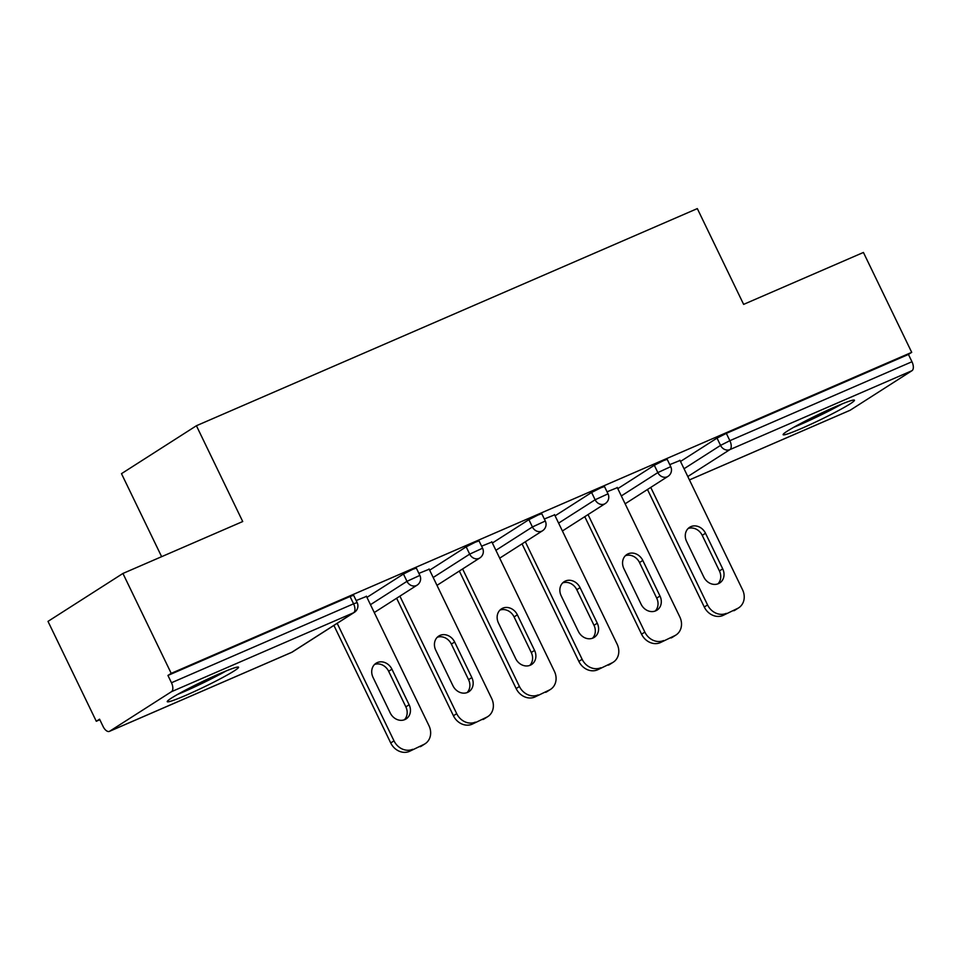 <?xml version="1.0" encoding="UTF-8"?>
<svg xmlns="http://www.w3.org/2000/svg" width="960" height="960" viewBox="0 0 960 960"><rect width="100%" height="100%" fill="white"/><g stroke="black" fill="none" stroke-linecap="round" stroke-linejoin="round"><path stroke-width="1.44" d="M185.856 695.34A39.612 2.784 154.2 0 0 221.664 678.06A39.612 2.784 154.2 0 0 238.56 667.2A39.612 2.784 154.2 0 0 219.936 673.548A39.612 2.784 154.2 0 0 184.14 690.828A39.612 2.784 154.2 0 0 167.232 701.688A39.612 2.784 154.2 0 0 185.856 695.34M801.744 428.352A39.612 2.784 154.2 0 0 837.54 411.072A39.612 2.784 154.2 0 0 854.448 400.212A39.612 2.784 154.2 0 0 835.812 406.56A39.612 2.784 154.2 0 0 800.016 423.852A39.612 2.784 154.2 0 0 783.108 434.7A39.612 2.784 154.2 0 0 801.744 428.352M161.628 556.68L121.488 473.664L196.416 425.736L697.32 208.596L743.628 304.38L863.424 252.456L911.712 352.344L908.436 354.444L726.336 433.38L729.864 440.688L911.964 361.74L908.436 354.444M96.288 721.272L99.564 719.184L103.092 726.48A7.62 3.852 -113.4 0 0 109.404 731.376A7.62 3.852 -113.4 0 0 109.68 731.22L171.492 691.68A7.62 3.852 -113.4 0 0 171.468 682.752L167.94 675.444L171.216 673.356L122.928 573.456L48 621.384L96.288 721.272L99.84 719.736M911.964 361.74A7.62 3.852 66.6 0 1 912 370.68L850.188 410.22A7.62 3.852 66.6 0 1 849.9 410.364A7.62 3.852 66.6 0 1 849.612 410.46M122.928 573.456L242.724 521.532L196.416 425.736M171.216 673.356L911.712 352.344M669.744 464.628L680.04 460.464M167.94 675.444L350.052 596.508L353.628 595.284L357.156 602.58L353.58 603.804L350.052 596.508M680.508 461.448L717.024 438.096L726.336 433.38M366.948 597.384L403.452 574.032L412.764 569.316L416.34 568.092L419.868 575.4L406.98 581.328L403.452 574.032M429.66 570.192L466.164 546.84L475.476 542.136L479.052 540.912L482.58 548.208L469.692 554.136L466.164 546.84M492.372 543.012L528.888 519.66L538.188 514.944L541.776 513.72L545.304 521.028L532.416 526.956L528.888 519.66M555.084 515.82L591.6 492.468L600.9 487.764L604.488 486.54L608.016 493.836L595.128 499.764L591.6 492.468M617.796 488.64L654.312 465.276L663.612 460.572L667.2 459.348L670.728 466.656L657.84 472.584L654.312 465.276M617.328 487.656L607.032 491.808M554.604 514.848L544.32 519M491.892 542.028L481.608 546.18M429.18 569.22L418.896 573.372M366.468 596.4L356.184 600.552M737.088 608.664L722.964 615.468L737.088 608.664A15.24 13.104 57.4 0 0 738.684 607.824A15.24 13.104 57.4 0 0 742.536 589.752L679.908 460.212M722.964 615.468A15.24 13.104 -122.6 0 1 704.28 607.02L707.556 604.92L650.748 487.404M707.556 604.92A15.24 13.104 57.4 0 0 726.24 613.38M705.504 533.256A11.94 10.26 57.4 0 0 689.616 527.304A11.94 10.26 57.4 0 0 686.604 541.452L703.8 577.032A11.94 10.26 57.4 0 0 719.688 582.984A11.94 10.26 57.4 0 0 722.7 568.836L705.504 533.256L702.228 535.356A11.94 10.26 57.4 0 0 688.104 528.528M738.684 607.824L735.408 609.912A15.24 13.104 -122.6 0 1 733.812 610.764M704.28 607.02L647.472 489.492M717.924 583.86A11.94 10.26 57.4 0 0 719.424 570.936L702.228 535.356M674.376 635.856L660.252 642.66L674.376 635.856A15.24 13.104 57.4 0 0 675.972 635.004A15.24 13.104 57.4 0 0 679.824 616.944L617.196 487.404M660.252 642.66A15.24 13.104 -122.6 0 1 641.568 634.2L644.844 632.1L588.036 514.584M644.844 632.1A15.24 13.104 57.4 0 0 663.528 640.56M642.792 560.448A11.94 10.26 57.4 0 0 626.904 554.484A11.94 10.26 57.4 0 0 623.892 568.644L641.088 604.212A11.94 10.26 57.4 0 0 656.964 610.176A11.94 10.26 57.4 0 0 659.988 596.028L642.792 560.448L639.516 562.548A11.94 10.26 57.4 0 0 625.392 555.72M675.972 635.004L672.696 637.104A15.24 13.104 -122.6 0 1 671.1 637.956M641.568 634.2L584.76 516.684M655.212 611.04A11.94 10.26 57.4 0 0 656.712 598.128L639.516 562.548M611.664 663.048L597.528 669.84L611.664 663.048A15.24 13.104 57.4 0 0 613.26 662.196A15.24 13.104 57.4 0 0 617.112 644.136L554.484 514.584M597.528 669.84A15.24 13.104 -122.6 0 1 578.856 661.392L582.132 659.292L525.324 541.776M582.132 659.292A15.24 13.104 57.4 0 0 600.804 667.752M580.068 587.64A11.94 10.26 57.4 0 0 564.192 581.676A11.94 10.26 57.4 0 0 561.18 595.824L578.376 631.404A11.94 10.26 57.4 0 0 594.252 637.368A11.94 10.26 57.4 0 0 597.276 623.208L580.068 587.64L576.792 589.728A11.94 10.26 57.4 0 0 562.668 582.9M613.26 662.196L609.984 664.284A15.24 13.104 -122.6 0 1 608.388 665.136M578.856 661.392L522.048 543.864M592.5 638.232A11.94 10.26 57.4 0 0 594 625.308L576.792 589.728M548.952 690.228L534.816 697.032L548.952 690.228A15.24 13.104 57.4 0 0 550.548 689.376A15.24 13.104 57.4 0 0 554.4 671.316L491.772 541.776M534.816 697.032A15.24 13.104 -122.6 0 1 516.144 688.572L519.42 686.484L462.612 568.956M519.42 686.484A15.24 13.104 57.4 0 0 538.092 694.932M517.356 614.82A11.94 10.26 57.4 0 0 501.48 608.856A11.94 10.26 57.4 0 0 498.468 623.016L515.664 658.596A11.94 10.26 57.4 0 0 531.54 664.548A11.94 10.26 57.4 0 0 534.564 650.4L517.356 614.82L514.08 616.92A11.94 10.26 57.4 0 0 499.956 610.092M550.548 689.376L547.272 691.476A15.24 13.104 -122.6 0 1 545.676 692.328M516.144 688.572L459.336 571.056M529.788 665.412A11.94 10.26 57.4 0 0 531.276 652.5L514.08 616.92M486.24 717.42L472.104 724.212L486.24 717.42A15.24 13.104 57.4 0 0 487.836 716.568A15.24 13.104 57.4 0 0 491.676 698.508L429.06 568.956M472.104 724.212A15.24 13.104 -122.6 0 1 453.432 715.764L456.708 713.664L399.9 596.148M456.708 713.664A15.24 13.104 57.4 0 0 475.38 722.124M454.644 642.012A11.94 10.26 57.4 0 0 438.768 636.048A11.94 10.26 57.4 0 0 435.756 650.196L452.952 685.776A11.94 10.26 57.4 0 0 468.828 691.74A11.94 10.26 57.4 0 0 471.84 677.58L454.644 642.012L451.368 644.1A11.94 10.26 57.4 0 0 437.244 637.284M487.836 716.568L484.56 718.668A15.24 13.104 -122.6 0 1 482.964 719.508M453.432 715.764L396.624 598.236M467.076 692.604A11.94 10.26 57.4 0 0 468.564 679.68L451.368 644.1M423.528 744.6L409.392 751.404L423.528 744.6A15.24 13.104 57.4 0 0 425.112 743.748A15.24 13.104 57.4 0 0 428.964 725.688L366.348 596.148M409.392 751.404A15.24 13.104 -122.6 0 1 390.72 742.944L393.996 740.856L337.188 623.328M393.996 740.856A15.24 13.104 57.4 0 0 412.668 749.304M391.932 669.192A11.94 10.26 57.4 0 0 376.056 663.24A11.94 10.26 57.4 0 0 373.032 677.388L390.24 712.968A11.94 10.26 57.4 0 0 406.116 718.92A11.94 10.26 57.4 0 0 409.128 704.772L391.932 669.192L388.656 671.292A11.94 10.26 57.4 0 0 374.532 664.464M425.112 743.748L421.836 745.848A15.24 13.104 -122.6 0 1 420.252 746.7M390.72 742.944L333.9 625.428M404.364 719.784A11.94 10.26 57.4 0 0 405.852 706.872L388.656 671.292M838.452 405.432A34.284 2.4 -25.8 0 1 833.148 408.336A34.284 2.4 -25.8 0 1 797.136 425.412M793.644 427.344A39.36 2.76 154.2 0 0 835.536 407.532A39.36 2.76 154.2 0 0 842.136 403.896M222.576 672.42A34.284 2.4 -25.8 0 1 217.26 675.324A34.284 2.4 -25.8 0 1 181.248 692.388M177.768 694.332A39.36 2.76 154.2 0 0 219.648 674.508A39.36 2.76 154.2 0 0 226.26 670.884M912 370.68L729.888 449.616L687.804 476.544M689.436 479.904L850.188 410.22M684.036 468.744L720.552 445.392L729.864 440.688A7.62 3.852 66.6 0 1 729.888 449.616A7.62 6.552 -122.6 0 1 720.552 445.392L717.024 438.096M109.68 731.22L291.792 652.284L353.604 612.744L171.492 691.68M171.468 682.752L353.58 603.804A7.62 3.852 -113.4 0 1 353.604 612.744A7.62 6.552 57.4 0 0 354.408 612.312A7.62 7.62 0 0 0 357.156 602.58M291.216 652.524A7.62 3.852 -113.4 0 0 291.516 652.428A7.62 3.852 -113.4 0 0 291.792 652.284A7.62 6.552 57.4 0 0 292.584 651.852L354.408 612.312M621.324 495.936L657.84 472.584A7.62 6.552 -122.6 0 0 667.176 476.808A7.62 6.552 57.4 0 0 667.968 476.388A7.62 7.62 0 0 0 670.728 466.656M558.612 523.116L595.128 499.764A7.62 6.552 -122.6 0 0 604.464 504A7.62 6.552 57.4 0 0 605.256 503.568A7.62 7.62 0 0 0 608.016 493.836M495.9 550.308L532.416 526.956A7.62 6.552 -122.6 0 0 541.752 531.18A7.62 6.552 57.4 0 0 542.544 530.76A7.62 7.62 0 0 0 545.304 521.028M433.188 577.5L469.692 554.136A7.62 6.552 -122.6 0 0 479.04 558.372A7.62 6.552 57.4 0 0 479.832 557.94A7.62 7.62 0 0 0 482.58 548.208M370.476 604.68L406.98 581.328A7.62 6.552 -122.6 0 0 416.316 585.552A7.62 6.552 57.4 0 0 417.12 585.132A7.62 7.62 0 0 0 419.868 575.4M722.7 568.836L719.424 570.936M659.988 596.028L656.712 598.128M597.276 623.208L594 625.308M534.564 650.4L531.276 652.5M471.84 677.58L468.564 679.68M409.128 704.772L405.852 706.872M849.9 410.364L689.436 479.928M292.584 651.852A7.62 7.62 0 0 1 291.516 652.428L109.404 731.376M625.128 503.796L667.968 476.388M562.404 530.976L605.256 503.568M499.692 558.168L542.544 530.76M436.98 585.348L479.832 557.94M374.268 612.54L417.12 585.132"/></g></svg>
